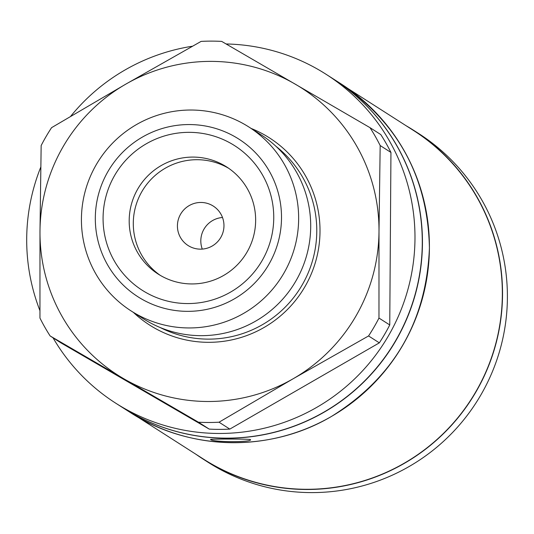 <?xml version="1.0" encoding="UTF-8"?>
<svg xmlns="http://www.w3.org/2000/svg" width="534" height="534" viewBox="0 0 534 534"><rect width="100%" height="100%" fill="white"/><g stroke="black" fill="none" stroke-linecap="round" stroke-linejoin="round"><path stroke-width="0.8" d="M137.465 416.86L203.294 458.98A195.003 193.515 -57.4 0 0 502 304.974A195.003 193.515 -57.4 0 0 413.49 130.456L347.661 88.337M406.2 125.79A195.204 193.708 122.6 0 1 413.596 130.289A195.204 193.708 122.6 0 1 494.437 349.076A195.204 193.708 122.6 0 1 307.037 489.484A195.204 193.708 122.6 0 1 203.187 459.14A195.204 193.708 122.6 0 1 195.998 454.314M413.596 130.289L418.462 133.4A195.204 193.708 122.6 0 1 499.303 352.186A195.204 193.708 122.6 0 1 311.903 492.602A195.204 193.708 122.6 0 1 208.053 462.257L203.187 459.14M250.306 439.509C248.851 438.908 206.845 438.908 210.736 439.509C212.178 442.319 254.184 442.319 250.306 439.509L250.413 439.656M115.638 403.123L122.933 407.796A195.204 193.708 -57.4 0 0 320.46 414.057A195.204 193.708 -57.4 0 0 422.274 243.364A195.204 193.708 -57.4 0 0 333.343 78.939L326.047 74.273A195.204 193.708 122.6 0 1 414.978 238.698A195.204 193.708 122.6 0 1 313.164 409.384A195.204 193.708 122.6 0 1 115.638 403.123A195.204 193.708 122.6 0 1 53.026 337.802M39.923 310.614A195.204 193.708 122.6 0 1 26.7 238.698A195.204 193.708 122.6 0 1 40.758 167.175M70.621 116.365A195.204 193.708 122.6 0 1 192.494 46.218M226.102 43.968A195.204 193.708 122.6 0 1 326.047 74.273M50.129 335.953L123.714 378.713A170.433 169.131 122.6 0 1 39.983 231.436L39.957 318.064A191.105 189.643 -57.4 0 0 50.129 335.953L60.903 342.848L209.221 429.102A191.105 189.643 122.6 0 0 229.814 429.102L379.334 342.848L368.56 335.953L293.226 378.713L219.04 422.207A191.105 189.643 122.6 0 1 198.448 422.207L123.714 378.713A170.433 169.131 -57.4 0 0 293.226 378.713A170.433 169.131 122.6 0 0 379 231.436L378.973 318.064A191.105 189.643 -57.4 0 1 368.56 335.953M390.948 152.444L380.175 145.548L379 231.436A170.433 169.131 122.6 0 0 295.269 84.165A170.433 169.131 -57.4 0 0 125.757 84.165L201.091 41.398A191.105 189.643 122.6 0 1 221.683 41.398L370.002 127.659L380.775 134.555A191.105 189.643 122.6 0 1 390.948 152.444L389.753 324.959A191.105 189.643 122.6 0 1 379.334 342.848M229.814 429.102L219.04 422.207M39.983 231.436A170.433 169.131 122.6 0 1 125.757 84.165L51.578 127.659A191.105 189.643 -57.4 0 0 41.158 145.548L39.983 231.436M209.221 429.102L198.448 422.207M380.175 145.548A191.105 189.643 -57.4 0 0 370.002 127.659M389.753 324.959L378.973 318.064M131.177 310.975L143.232 318.691A109.203 108.369 -57.4 0 0 201.331 335.666A109.203 108.369 -57.4 0 0 306.176 257.114A109.203 108.369 -57.4 0 0 260.946 134.715L248.891 127.005A109.203 108.369 -57.4 0 0 190.792 110.024A109.203 108.369 -57.4 0 0 85.954 188.575A109.203 108.369 -57.4 0 0 131.177 310.975A109.203 108.369 -57.4 0 0 189.276 327.949A109.203 108.369 -57.4 0 0 294.121 249.398A109.203 108.369 -57.4 0 0 248.891 127.005M189.063 124.555A93.604 92.889 -57.4 0 0 95.319 217.952A93.604 92.889 -57.4 0 0 187.768 311.349A93.604 92.889 -57.4 0 0 281.505 217.952A93.604 92.889 -57.4 0 0 189.063 124.555M189.009 132.339A85.8 85.146 122.6 0 1 273.748 217.952A85.8 85.146 122.6 0 1 187.821 303.566A85.8 85.146 122.6 0 1 103.075 217.952A85.8 85.146 122.6 0 1 189.009 132.339M192.854 157.083A63.573 63.085 122.6 0 1 226.676 166.962A63.573 63.085 122.6 0 1 253.009 238.217A63.573 63.085 122.6 0 1 191.973 283.941A63.573 63.085 -57.4 0 1 158.151 274.062A63.573 63.085 -57.4 0 1 131.825 202.807A63.573 63.085 -57.4 0 1 192.854 157.083M228.706 168.317A63.573 63.085 122.6 0 0 196.959 159.706A63.573 63.085 -57.4 0 0 136.29 204.262A63.573 63.085 -57.4 0 0 160.233 275.337M200.857 202.459A23.403 23.222 122.6 0 1 223.966 225.809A23.403 23.222 122.6 0 1 188.081 245.52A23.403 23.222 122.6 0 1 200.857 202.459M202.279 249.091A23.403 23.222 122.6 0 1 222.498 217.492M429.409 247.93A195.204 193.708 -57.4 0 0 340.472 83.504C398.197 122.907 427.841 177.715 429.416 247.943A195.204 193.708 122.6 0 1 327.596 418.623A195.204 193.708 122.6 0 1 130.069 412.355C189.276 451.103 270.064 452.772 331.327 416.527C393.798 377.631 426.492 321.435 429.416 247.943M340.472 83.504L333.503 79.045A195.204 193.708 -57.4 0 0 333.423 78.992L333.503 79.045A195.204 193.708 -57.4 0 1 422.441 243.471A195.204 193.708 122.6 0 1 320.62 414.157A195.204 193.708 122.6 0 1 123.094 407.896A195.204 193.708 122.6 0 1 123.014 407.842L130.069 412.355M133.427 312.417A111.125 110.278 -57.4 0 0 208.721 342.321A111.125 110.278 -57.4 0 0 317.884 252.342A111.125 110.278 -57.4 0 0 251.14 128.44M160.026 327.449A108.035 107.207 -57.4 0 0 208.587 339.13A108.035 107.207 -57.4 0 0 310.708 266.353A108.035 107.207 -57.4 0 0 275.938 146.289"/></g></svg>
